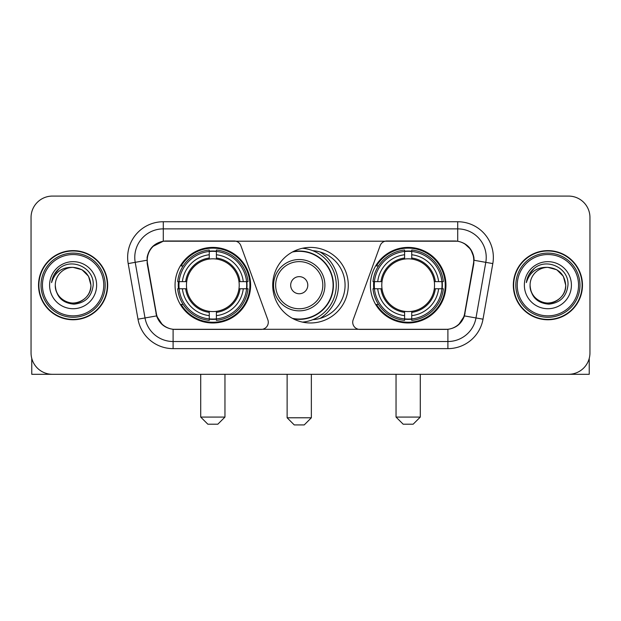 <?xml version="1.0" encoding="UTF-8"?>
<svg xmlns="http://www.w3.org/2000/svg" width="621" height="621" viewBox="0 0 621 621"><rect width="100%" height="100%" fill="white"/><g stroke="black" fill="none" stroke-linecap="round" stroke-linejoin="round"><path stroke-width="0.93" d="M268.288 322.26A7.126 7.126 0 0 1 261.154 329.394L175.301 329.394A19.251 19.251 0 0 1 156.345 313.489L147.542 263.583A19.251 19.251 0 0 1 166.498 240.995L234.171 240.995A7.126 7.126 0 0 1 240.87 245.683L267.853 319.823A7.126 7.126 0 0 1 268.288 322.26M370.38 285.194A37.78 37.78 0 0 0 408.168 322.974A37.78 37.78 0 0 0 445.948 285.194A37.78 37.78 0 0 0 408.168 247.406A37.78 37.78 0 0 0 370.38 285.194M175.052 285.194A37.78 37.78 0 0 0 212.832 322.974A37.78 37.78 0 0 0 250.62 285.194A37.78 37.78 0 0 0 212.832 247.406A37.78 37.78 0 0 0 175.052 285.194M178.444 288.757A34.574 34.574 0 0 1 178.444 281.631M373.772 288.757A34.574 34.574 0 0 1 373.772 281.631M312.805 250.698A34.574 34.574 0 0 1 345.074 285.194A34.574 34.574 0 0 1 312.805 319.691M348.28 285.194A37.78 37.78 0 0 1 310.5 322.974A37.78 37.78 0 0 1 272.72 285.194A37.78 37.78 0 0 1 310.5 247.406A37.78 37.78 0 0 1 348.28 285.194M454.502 240.995L386.829 240.995A7.126 7.126 0 0 0 380.13 245.683L353.147 319.823A7.126 7.126 0 0 0 359.846 329.394L445.699 329.394A19.251 19.251 0 0 0 464.655 313.489L473.458 263.583A19.251 19.251 0 0 0 454.502 240.995M38.533 285.194A34.574 34.574 0 0 0 73.107 319.768A34.574 34.574 0 0 0 107.681 285.194A34.574 34.574 0 0 0 73.107 250.62A34.574 34.574 0 0 0 38.533 285.194M513.319 285.194A34.574 34.574 0 0 0 547.893 319.768A34.574 34.574 0 0 0 582.467 285.194A34.574 34.574 0 0 0 547.893 250.62A34.574 34.574 0 0 0 513.319 285.194M147.107 257.389C148.955 248.47 154.35 243.075 163.292 241.204L457.708 241.204C466.643 243.067 472.038 248.462 473.893 257.389L473.815 263.583L464.423 315.91C461.613 323.657 456.101 328.129 447.904 329.301L173.096 329.301C164.914 328.144 159.411 323.673 156.577 315.91L147.185 263.583L147.107 257.389M152.572 246.591L163.292 241.204L163.292 228.877L457.708 228.877A28.512 28.512 0 0 1 485.793 262.341L475.989 317.944A28.512 28.512 0 0 1 447.904 341.511L173.096 341.511A28.512 28.512 0 0 1 145.011 317.944L135.207 262.341A28.512 28.512 0 0 1 163.292 228.877L163.292 221.744L457.708 221.744L457.708 241.204M464.485 243.579L470.772 249.425L473.893 257.389L474.11 260.284L492.81 263.583L483.006 319.186A35.645 35.645 0 0 1 447.904 348.637L173.096 348.637A35.645 35.645 0 0 1 137.994 319.186L128.19 263.583A35.645 35.645 0 0 1 163.292 221.744M174.943 329.394L173.096 329.301L173.096 348.637M447.904 348.637L447.904 329.301L446.057 329.394M483.006 319.186L464.423 315.91L458.671 324.682M162.454 324.791L156.577 315.91L137.994 319.186M465.013 313.489L464.896 314.094M156.104 314.094L155.987 313.489M128.19 263.583L146.89 260.246M589.95 217.466A21.386 21.386 0 0 0 568.564 196.081L52.436 196.081A21.386 21.386 0 0 0 31.05 217.466L31.05 352.914A21.386 21.386 0 0 0 52.436 374.3L568.564 374.3A21.386 21.386 0 0 0 589.95 352.914L589.95 217.466L589.95 352.914M31.05 217.466L31.05 352.914M568.564 196.081L52.436 196.081M52.436 374.3L568.564 374.3M31.764 358.395L31.764 374.3L114.458 374.3M103.761 285.194A30.654 30.654 0 0 0 73.107 254.54A30.654 30.654 0 0 0 42.453 285.194A30.654 30.654 0 0 0 73.107 315.848A30.654 30.654 0 0 0 103.761 285.194M105.19 285.194A32.082 32.082 0 0 0 73.107 253.112A32.082 32.082 0 0 0 41.033 285.194A32.082 32.082 0 0 0 73.107 317.269A32.082 32.082 0 0 0 105.19 285.194M107.332 285.194A34.217 34.217 0 0 0 73.107 250.977A34.217 34.217 0 0 0 38.89 285.194A34.217 34.217 0 0 0 73.107 319.411A34.217 34.217 0 0 0 107.332 285.194M90.93 285.194C89.874 274.366 83.936 268.427 73.107 267.372L82.019 269.755L88.547 276.283L90.93 285.194L88.547 276.283L82.019 269.755L73.107 267.372L82.019 269.755L88.547 276.283L90.93 285.194L88.547 276.283L82.019 269.755L73.107 267.372L82.019 269.755L88.547 276.283L90.93 285.194C91.543 298.367 75.304 307.744 64.196 300.626C58.498 297.055 55.525 291.917 55.285 285.194C56.138 296.815 62.379 303.133 74.015 304.158C85.426 302.924 91.823 296.605 93.181 285.194C94.508 268.218 72.261 257.428 59.445 268.357C54.974 272.099 52.358 276.842 51.582 282.602C54.951 271.982 62.123 266.906 73.107 267.372L82.019 269.755L88.547 276.283L90.93 285.194C91.543 298.367 75.304 307.744 64.196 300.626C58.498 297.055 55.525 291.917 55.285 285.194C54.679 298.367 70.91 307.744 82.019 300.626C87.724 297.055 90.689 291.917 90.93 285.194C90.689 291.917 87.724 297.055 82.019 300.626C70.91 307.744 54.679 298.367 55.285 285.194C55.525 291.917 58.498 297.055 64.196 300.626C75.304 307.744 91.543 298.367 90.93 285.194C91.543 298.367 75.304 307.744 64.196 300.626C58.498 297.055 55.525 291.917 55.285 285.194C55.525 291.917 58.498 297.055 64.196 300.626C75.304 307.744 91.543 298.367 90.93 285.194C90.689 291.917 87.724 297.055 82.019 300.626C70.91 307.744 54.679 298.367 55.285 285.194C54.679 298.367 70.91 307.744 82.019 300.626C87.724 297.055 90.689 291.917 90.93 285.194C90.689 291.917 87.724 297.055 82.019 300.626C70.91 307.744 54.679 298.367 55.285 285.194C55.525 291.917 58.498 297.055 64.196 300.626C75.304 307.744 91.543 298.367 90.93 285.194C90.689 291.917 87.724 297.055 82.019 300.626C70.91 307.744 54.679 298.367 55.285 285.194C55.525 291.917 58.498 297.055 64.196 300.626C75.304 307.744 91.543 298.367 90.93 285.194C91.543 298.367 75.304 307.744 64.196 300.626C58.498 297.055 55.525 291.917 55.285 285.194A17.823 17.823 0 0 1 73.107 267.372L82.019 269.755L88.547 276.283L90.93 285.194C91.644 299.027 73.86 308.218 63.008 299.873M49.587 285.194A23.528 23.528 0 0 0 73.107 308.715A23.528 23.528 0 0 0 96.635 285.194A23.528 23.528 0 0 0 73.107 261.666A23.528 23.528 0 0 0 49.587 285.194M59.437 268.365L54.182 274.614M53.856 275.219L54.33 274.358L53.856 275.219M217.824 424.205L207.849 424.205L200.715 417.079L224.957 417.079L217.824 424.205M216.403 318.938L216.403 320.374A35.358 35.358 0 0 0 248.012 288.757L246.584 288.757A33.93 33.93 0 0 1 216.403 318.938L216.403 315.639A30.654 30.654 0 0 0 243.285 288.757L238.969 288.757A26.377 26.377 0 0 0 216.403 259.058L216.403 251.451A33.93 33.93 0 0 1 246.584 281.631L248.012 281.631A35.358 35.358 0 0 0 216.403 250.015L216.403 251.451M179.089 288.757L177.653 288.757A35.358 35.358 0 0 0 209.269 320.374L209.269 318.938A33.93 33.93 0 0 1 179.089 288.757L182.388 288.757A30.654 30.654 0 0 0 209.269 315.639L209.269 311.331A26.377 26.377 0 0 0 238.969 288.757L240.024 288.757A27.417 27.417 0 0 1 216.403 312.379L216.403 315.639M209.269 251.451L209.269 250.015A35.358 35.358 0 0 0 177.653 281.631L179.089 281.631A33.93 33.93 0 0 1 209.269 251.451L209.269 254.75A30.654 30.654 0 0 0 182.388 281.631L186.704 281.631A26.377 26.377 0 0 0 209.269 311.331L209.269 312.379A27.417 27.417 0 0 1 185.648 288.757L182.388 288.757M179.159 288.757A33.86 33.86 0 0 1 179.159 281.631M216.403 251.521A33.86 33.86 0 0 0 209.269 251.521M246.506 281.631A33.86 33.86 0 0 1 246.506 288.757M246.584 281.631L243.285 281.631A30.654 30.654 0 0 0 216.403 254.75M243.285 288.757L246.584 288.757M209.269 315.639L209.269 318.938M238.969 281.631L243.285 281.631M216.403 311.369L216.403 312.379M209.269 311.331A26.377 26.377 0 0 1 186.704 288.757L185.648 288.757M216.403 318.868A33.86 33.86 0 0 1 209.269 318.868M182.388 281.631L179.089 281.631M209.269 259.011L209.269 254.75M216.403 259.058A26.377 26.377 0 0 0 186.704 281.631L185.648 281.631A27.417 27.417 0 0 1 209.269 258.002M216.403 259.011L216.403 258.002A27.417 27.417 0 0 1 240.024 281.631M183.172 265.943L181.153 265.943A37.074 37.074 0 0 1 249.906 285.194A37.074 37.074 0 0 1 181.153 304.437L183.172 304.437M413.151 424.205L403.176 424.205L396.043 417.079L420.285 417.079L413.151 424.205M411.731 318.938L411.731 320.374A35.358 35.358 0 0 0 443.347 288.757L441.911 288.757A33.93 33.93 0 0 1 411.731 318.938L411.731 315.639A30.654 30.654 0 0 0 438.612 288.757L434.296 288.757A26.377 26.377 0 0 0 411.731 259.058L411.731 251.451A33.93 33.93 0 0 1 441.911 281.631L443.347 281.631A35.358 35.358 0 0 0 411.731 250.015L411.731 251.451M374.416 288.757L372.988 288.757A35.358 35.358 0 0 0 404.597 320.374L404.597 318.938A33.93 33.93 0 0 1 374.416 288.757L377.715 288.757A30.654 30.654 0 0 0 404.597 315.639L404.597 311.331A26.377 26.377 0 0 0 434.296 288.757L435.352 288.757A27.417 27.417 0 0 1 411.731 312.379L411.731 315.639M404.597 251.451L404.597 250.015A35.358 35.358 0 0 0 372.988 281.631L374.416 281.631A33.93 33.93 0 0 1 404.597 251.451L404.597 254.75A30.654 30.654 0 0 0 377.715 281.631L382.031 281.631A26.377 26.377 0 0 0 404.597 311.331L404.597 312.379A27.417 27.417 0 0 1 380.976 288.757L377.715 288.757M374.494 288.757A33.86 33.86 0 0 1 374.494 281.631M411.731 251.521A33.86 33.86 0 0 0 404.597 251.521M441.842 281.631A33.86 33.86 0 0 1 441.842 288.757M441.911 281.631L438.612 281.631A30.654 30.654 0 0 0 411.731 254.75M438.612 288.757L441.911 288.757M404.597 315.639L404.597 318.938M434.296 281.631L438.612 281.631M411.731 311.369L411.731 312.379M404.597 311.331A26.377 26.377 0 0 1 382.031 288.757L380.976 288.757M411.731 318.868A33.86 33.86 0 0 1 404.597 318.868M377.715 281.631L374.416 281.631M404.597 259.011L404.597 254.75M411.731 259.058A26.377 26.377 0 0 0 382.031 281.631L380.976 281.631A27.417 27.417 0 0 1 404.597 258.002M411.731 259.011L411.731 258.002A27.417 27.417 0 0 1 435.352 281.631M378.507 265.943L376.481 265.943A37.074 37.074 0 0 1 445.234 285.194A37.074 37.074 0 0 1 376.481 304.437L378.507 304.437M304.228 424.919L294.245 424.919L287.119 417.786L311.354 417.786L304.228 424.919M307.791 285.194A8.554 8.554 0 0 0 299.237 276.64A8.554 8.554 0 0 0 290.682 285.194A8.554 8.554 0 0 0 299.237 293.749A8.554 8.554 0 0 0 307.791 285.194M324.899 285.194A25.663 25.663 0 0 0 299.237 259.531A25.663 25.663 0 0 0 273.574 285.194A25.663 25.663 0 0 0 299.237 310.857A25.663 25.663 0 0 0 324.899 285.194A25.663 25.663 0 0 1 299.237 310.857A25.663 25.663 0 0 1 273.574 285.194M292.398 318.356A33.86 33.86 0 0 0 333.097 285.194A33.86 33.86 0 0 0 292.398 252.025M320.048 318.426A39.208 39.208 0 0 0 320.048 251.963M302.497 248.268A37.074 37.074 0 0 1 302.497 322.12M589.236 358.395L589.236 374.3L506.542 374.3M578.547 285.194A30.654 30.654 0 0 0 547.893 254.54A30.654 30.654 0 0 0 517.239 285.194A30.654 30.654 0 0 0 547.893 315.848A30.654 30.654 0 0 0 578.547 285.194M579.967 285.194A32.082 32.082 0 0 0 547.893 253.112A32.082 32.082 0 0 0 515.81 285.194A32.082 32.082 0 0 0 547.893 317.269A32.082 32.082 0 0 0 579.967 285.194M582.11 285.194A34.217 34.217 0 0 0 547.893 250.977A34.217 34.217 0 0 0 513.668 285.194A34.217 34.217 0 0 0 547.893 319.411A34.217 34.217 0 0 0 582.11 285.194M530.07 285.194A17.823 17.823 0 0 1 547.893 267.372L556.804 269.755L563.325 276.283L565.715 285.194L563.325 276.283L556.804 269.755L547.893 267.372L556.804 269.755L563.325 276.283L565.715 285.194L563.325 276.283L556.804 269.755L547.893 267.372L556.804 269.755L563.325 276.283L565.715 285.194L563.325 276.283L556.804 269.755L547.893 267.372L556.804 269.755L563.325 276.283L565.715 285.194C566.321 298.367 550.09 307.744 538.981 300.626C533.276 297.055 530.311 291.917 530.07 285.194C530.924 296.815 537.165 303.133 548.793 304.158C560.212 302.924 566.6 296.605 567.967 285.194C569.286 268.218 547.047 257.428 534.223 268.357C529.752 272.099 527.136 276.842 526.367 282.602C529.729 271.982 536.901 266.906 547.893 267.372L556.804 269.755L563.325 276.283L565.715 285.194C566.321 298.367 550.09 307.744 538.981 300.626C533.276 297.055 530.311 291.917 530.07 285.194C530.311 291.917 533.276 297.055 538.981 300.626C550.09 307.744 566.321 298.367 565.715 285.194C566.321 298.367 550.09 307.744 538.981 300.626C533.276 297.055 530.311 291.917 530.07 285.194C530.311 291.917 533.276 297.055 538.981 300.626C550.09 307.744 566.321 298.367 565.715 285.194C565.475 291.917 562.502 297.055 556.804 300.626C545.696 307.744 529.457 298.367 530.07 285.194C529.457 298.367 545.696 307.744 556.804 300.626C562.502 297.055 565.475 291.917 565.715 285.194C566.321 298.367 550.09 307.744 538.981 300.626C533.276 297.055 530.311 291.917 530.07 285.194C529.457 298.367 545.696 307.744 556.804 300.626C562.502 297.055 565.475 291.917 565.715 285.194C566.321 298.367 550.09 307.744 538.981 300.626C533.276 297.055 530.311 291.917 530.07 285.194C530.311 291.917 533.276 297.055 538.981 300.626C550.09 307.744 566.321 298.367 565.715 285.194C566.43 299.027 548.638 308.218 537.786 299.873M547.893 267.372C558.714 268.427 564.652 274.366 565.715 285.194M524.365 285.194A23.528 23.528 0 0 0 547.893 308.715A23.528 23.528 0 0 0 571.413 285.194A23.528 23.528 0 0 0 547.893 261.666A23.528 23.528 0 0 0 524.365 285.194M534.215 268.365L528.96 274.614M528.642 275.219L529.108 274.358M457.708 221.744A35.645 35.645 0 0 1 492.81 263.583M135.207 262.341A28.512 28.512 0 0 1 134.773 257.389M216.403 311.331A26.377 26.377 0 0 0 238.969 288.757M209.269 319.186A34.178 34.178 0 0 0 216.403 319.186M246.832 288.757A34.178 34.178 0 0 0 246.832 281.631M216.403 251.195A34.178 34.178 0 0 0 209.269 251.195M411.731 311.331A26.377 26.377 0 0 0 434.296 288.757M404.597 319.186A34.178 34.178 0 0 0 411.731 319.186M442.16 288.757A34.178 34.178 0 0 0 442.16 281.631M411.731 251.195A34.178 34.178 0 0 0 404.597 251.195M322.811 285.194A23.575 23.575 0 0 0 299.237 261.62A23.575 23.575 0 0 0 275.662 285.194A23.575 23.575 0 0 0 299.237 308.769A23.575 23.575 0 0 0 322.811 285.194M293.36 318.868A34.178 34.178 0 0 0 333.415 285.194A34.178 34.178 0 0 0 293.36 251.521M224.957 374.3L224.957 417.079M200.715 374.3L200.715 417.079M420.285 374.3L420.285 417.079M396.043 374.3L396.043 417.079M311.354 374.3L311.354 417.786M287.119 374.3L287.119 417.786"/></g></svg>
